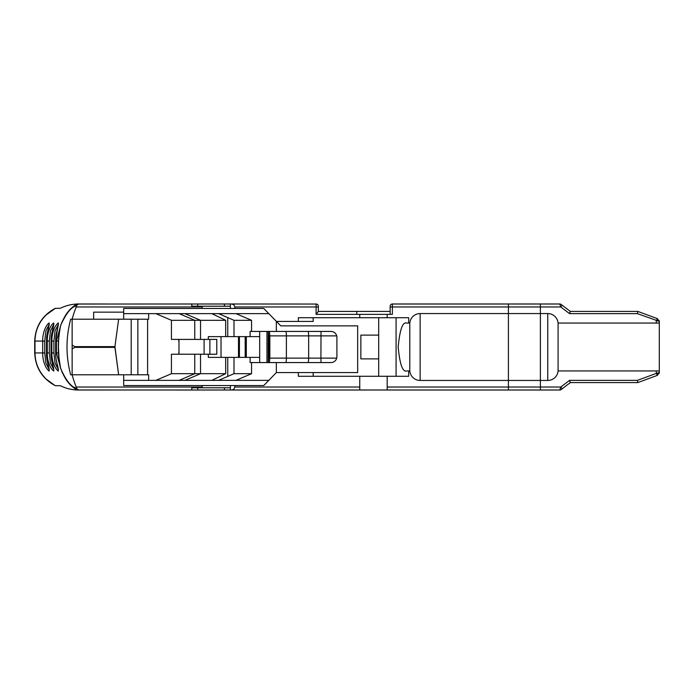 <?xml version="1.0" encoding="UTF-8"?>
<svg xmlns="http://www.w3.org/2000/svg" width="694" height="694" viewBox="0 0 694 694"><rect width="100%" height="100%" fill="white"/><g stroke="black" fill="none" stroke-linecap="round" stroke-linejoin="round"><path stroke-width="1.04" d="M559.911 303.998L540.383 303.998L540.383 390.002L559.911 390.002M387.183 387.035L508.416 387.035L508.416 390.002L508.416 380.442L420.139 380.442A10.384 10.384 0 0 1 409.798 370.952L408.679 370.952L408.679 376.287L387.183 376.287L387.183 390.002L540.383 390.002L540.383 387.035L508.416 387.035L508.416 313.558L540.383 313.558L540.383 380.442L508.416 380.442L508.416 303.998L392.379 303.998L392.379 314.373L356.785 314.373L356.785 311.406L390.149 311.406M558.089 323.048L659.3 323.048L659.3 321.409L637.404 313.636L569.574 313.636L560.769 306.965L540.383 306.965L540.383 303.998L508.416 303.998L508.416 306.965L540.383 306.965L540.383 313.558L547.748 313.558A10.384 10.384 0 0 1 558.089 323.048L558.089 370.952L659.3 370.952L659.3 372.591L656.333 373.381L656.333 370.952M209.883 354.226L209.883 339.401L209.883 354.226M259.686 362.572L259.686 357.384L225.671 357.384L225.671 373.693L200.531 373.693L184.934 380.364L200.531 373.693L200.531 354.226L171.427 354.226L171.427 373.71M171.427 320.29L171.427 339.401L200.531 339.401L200.531 320.307L184.934 313.636L200.531 320.307L225.671 320.307L225.671 336.616L233.999 336.616L233.999 320.307L218.619 313.636M155.872 313.636L171.47 320.307L194.745 320.307L194.745 339.401L194.745 320.307L200.531 320.307L200.531 339.401L216.788 339.401L216.788 354.226L200.531 354.226L200.531 373.693L194.745 373.693L194.745 354.226L194.745 373.693L171.47 373.693L155.872 380.364M179.156 380.364L194.745 373.693L179.156 380.364M194.745 320.307L179.156 313.636L194.745 320.307M204.105 354.226L204.105 339.401L204.105 354.226M659.161 320.524L659.3 321.409L657.357 318.624A2.221 0.729 110.3 0 1 657.357 320.715M656.333 323.048L656.333 320.619L657.357 318.624M657.357 373.285A2.221 0.729 -110.3 0 1 657.357 375.376L656.333 373.381L637.404 380.364L637.795 382.594L570.329 382.594L569.574 380.364L637.404 380.364M657.357 375.376L659.3 372.591L659.161 373.476M561.038 389.62L561.134 389.551A2.221 2.221 0 0 1 559.789 390.002L560.769 387.035L569.574 380.364M570.329 382.594L561.134 389.551L562.114 388.814L560.769 387.035L540.383 387.035L540.383 380.442L547.748 380.442A10.384 10.384 0 0 0 558.089 370.952M657.105 375.463L637.795 382.594M569.574 313.636L570.329 311.406L561.134 304.449L562.114 305.187L560.769 306.965L559.789 303.998A2.221 2.221 0 0 1 561.134 304.449L561.038 304.38M637.404 313.636L637.795 311.406L657.105 318.537M570.329 311.406L637.795 311.406M659.3 323.048L659.3 370.952M106.156 303.998L78.552 303.998C72.107 304.024 66.034 305.455 60.335 308.292L55.156 308.362C42.213 315.458 35.394 326.362 34.7 341.066L34.7 352.934C35.394 367.638 42.213 378.542 55.156 385.638L46.238 379.15C38.907 371.845 35.16 363.101 34.986 352.934L44.737 352.934L45.873 363.162L49.074 369.373L48.424 366.441C46.958 360.498 46.307 355.996 46.463 352.934L46.463 341.066L46.567 352.934C46.108 360.646 49.864 368.323 49.135 371.056C45.466 368.393 42.568 360.689 42.681 352.934L42.681 341.066C42.568 333.363 45.431 325.677 49.118 322.944C49.907 325.607 46.099 333.311 46.567 341.066L47.261 341.066C47.149 333.363 50.011 325.677 53.698 322.944C54.488 325.607 50.679 333.311 51.156 341.066L51.156 352.934C50.688 360.646 54.444 368.323 53.716 371.056C50.046 368.393 47.157 360.689 47.261 352.934L47.261 341.066L49.326 341.066L49.326 352.934L50.454 363.162L53.655 369.373L53.004 366.441C51.547 360.498 50.888 355.996 51.044 352.934L51.044 341.066L51.85 341.066C51.738 333.363 54.592 325.677 58.287 322.944C59.068 325.607 55.268 333.311 55.737 341.066L55.737 352.934C55.268 360.646 59.033 368.323 58.305 371.056C54.626 368.393 51.738 360.689 51.85 352.934L51.85 341.066L53.906 341.066L53.906 352.934L55.043 363.162L58.244 369.373L57.585 366.441C56.127 360.498 55.477 355.996 55.624 352.934L55.624 341.066L56.431 341.066L60.872 324.853M46.463 341.066L49.074 324.627L45.873 330.847L44.737 341.066L34.986 341.066C35.16 330.899 38.907 322.155 46.238 314.859L55.433 308.292M51.044 341.066L53.655 324.627L50.454 330.847L49.326 341.066M55.624 341.066L58.244 324.627L55.034 330.847L53.906 341.066M58.496 353.68L59.372 362.025M60.872 369.147L56.431 352.934L56.431 341.066L58.452 341.066M59.372 331.984L58.496 340.32M178.974 354.226L178.974 339.401M106.156 390.002L78.552 390.002C72.107 389.976 66.034 388.545 60.335 385.708L55.433 385.708M178.974 342.316L178.688 339.401M178.731 354.226L178.974 351.685M60.395 326.241A2.967 1.05 17.9 0 0 60.369 326.301L60.369 326.301A2.967 1.05 17.9 0 0 60.421 326.674C58.556 337.345 58.626 339.201 58.426 346.957L58.921 357.141L60.421 367.326A2.967 1.05 162.1 0 0 60.369 367.699L60.369 367.699A2.967 1.05 162.1 0 0 60.395 367.759M225.671 320.307L211.835 313.636M250.118 357.384L250.118 362.572L251.558 362.572L251.558 373.693L235.969 380.364L148.655 380.364L148.655 374.803L70.684 374.803C65.783 356.265 65.783 337.735 70.684 319.197L93.629 319.197L93.629 312.153L123.679 312.153L123.679 308.448L230.373 308.448L230.373 306.219L191.813 306.219L191.813 303.998L78.439 304.041C77.494 303.339 74.657 305.16 69.938 309.489C67.205 312.899 66.13 313.41 61.749 322.623L60.291 326.64A2.967 2.967 0 0 1 60.369 326.301L61.749 322.623M61.723 370.839L60.369 367.699A2.967 2.967 0 0 1 60.283 367.36L61.723 370.839C66.884 381.717 71.855 387.478 76.618 388.128L77.095 389.134L78.76 389.976L191.813 390.002L191.813 387.781L230.373 387.781L230.373 390.002L359.752 390.002L359.752 376.287L298.351 376.287L298.351 372.583L276.342 372.583L263.737 385.552L230.373 385.552L230.373 387.781M230.373 385.552L123.679 385.552L123.679 374.803M61.757 371.377C66.173 380.694 67.413 381.353 69.947 384.519C74.319 388.562 77.155 390.384 78.439 389.959L78.76 389.976M78.76 304.024L77.095 304.866L76.618 305.872C71.855 306.522 66.884 312.283 61.723 323.161M390.323 305.369L390.149 306.149M316.577 304.05L231.848 303.998L233.947 304.866L234.815 306.965L316.1 306.965L316.1 303.998A2.221 2.221 0 0 1 318.329 306.219L318.329 311.502L316.1 314.373L316.1 306.965L318.329 306.965L318.329 306.219L318.329 306.965M390.184 305.863L390.306 305.412M390.149 306.219A2.221 2.221 0 0 1 392.379 303.998A2.221 2.221 0 0 0 390.149 306.219L390.149 306.965L508.416 306.965L508.416 313.558L420.139 313.558A10.384 10.384 0 0 0 409.798 323.048L408.679 323.048L408.679 317.713L359.752 317.713L359.752 314.373M390.149 314.373L390.149 306.965M76.618 305.872L76.236 306.965A106.772 106.772 0 0 0 72.133 319.197L72.133 374.803A106.772 106.772 0 0 0 76.236 387.035L76.618 388.128M147.596 374.803L147.596 319.197M137.854 319.197L137.854 374.803M238.493 336.616L238.493 357.384M246.127 357.384L246.127 336.616M246.309 336.616L246.309 357.384M321.027 362.572L320.914 358.121L336.72 358.121M268.665 358.121L269.845 358.121L269.411 362.572M321.027 331.428L320.914 358.121L308.639 358.121A6.671 1.709 90 0 1 308.205 362.572M269.411 331.428L269.845 335.879L268.665 335.879M308.205 331.428A6.671 1.709 90 0 1 308.639 335.879L308.639 358.121L269.845 358.121L269.845 335.879L286.388 335.879A6.671 1.709 90 0 0 285.954 331.428M197.747 306.219L197.747 303.998L191.813 303.998M197.747 303.998L224.44 303.998L224.44 306.219M231.848 303.998L224.44 303.998M224.44 387.781L224.44 390.002L230.373 390.002M224.44 390.002L197.747 390.002L197.747 387.781M191.813 390.002L197.747 390.002M268.214 362.572L268.214 331.428M268.248 331.55C269.385 341.838 269.385 352.136 268.248 362.45M276.342 372.583L276.342 362.572L251.558 362.572M276.342 362.572L330.977 362.572A5.934 5.934 0 0 0 336.902 356.638L336.902 337.362A5.934 5.934 0 0 0 330.977 331.428L276.342 331.428L276.342 321.417L313.176 321.417L313.176 317.713M266.956 362.572L266.956 331.428M259.686 357.384L259.686 331.428M202.197 387.781L202.197 385.552M202.197 308.448L202.197 306.219M387.183 390.002L359.752 390.002M123.679 313.636L268.925 313.636M218.619 380.364L233.999 373.693L233.999 357.384M245.19 357.384L245.19 336.616M211.835 380.364L225.671 373.693M74.831 346.627L114.926 346.627L114.926 347.373L74.831 347.373L74.831 346.627L72.133 345.135M114.926 346.627L118.631 319.197L114.926 346.627L118.631 374.803L114.926 347.373M72.133 348.865L74.831 347.373M251.558 373.693L233.999 373.693M233.999 320.307L251.558 320.307L235.969 313.636M233.999 336.616L259.686 336.616M251.558 320.307L251.558 331.428L250.118 331.428L250.118 336.616M268.925 380.364L235.969 380.364M148.655 380.364L123.679 380.364M123.679 312.153L123.679 319.197L148.655 319.197L148.655 313.636M251.558 331.428L276.342 331.428M230.373 308.448L263.737 308.448L280.792 325.868L357.67 325.868L357.67 372.583L298.351 372.583M378.698 376.287L378.698 358.876L360.863 358.876L360.863 335.124L378.698 335.124L378.698 317.713M359.752 387.035L234.815 387.035L233.947 389.134L231.848 390.002M234.815 387.035L234.815 385.552M93.629 319.197L123.679 319.197M359.752 376.287L387.183 376.287M298.351 321.417L298.351 317.713L359.752 317.713M408.679 370.952L406.658 370.952C402.641 372.314 399.813 364.324 398.174 347C399.813 329.676 402.641 321.686 406.658 323.048L408.679 323.048M396.074 317.713L396.074 376.287M131.201 374.803L131.201 319.197M378.698 335.124L378.698 358.876M230.373 303.998L230.373 306.219M234.815 308.448L234.815 306.965M225.671 357.384L208.33 357.384L208.33 354.226M221.022 357.384L221.022 336.616M208.33 339.401L208.33 336.616L225.671 336.616M409.798 370.952L409.798 323.048M387.183 314.373L387.183 317.713M356.785 311.406L318.329 311.406M239.43 336.616L239.43 357.384M561.134 389.551A2.221 2.221 0 0 1 559.789 390.002M559.789 303.998A2.221 2.221 0 0 1 561.134 304.449M547.748 313.558L547.748 380.442M44.737 341.066L44.737 352.934M49.326 352.934L46.463 352.934M53.906 352.934L51.044 352.934M58.452 352.934L55.624 352.934M35.836 341.066L34.986 341.066L34.986 352.934L35.836 352.934M227.745 336.616L227.745 317.592M336.72 335.879L286.388 335.879L286.388 358.121A6.671 1.709 90 0 1 285.954 362.572M227.745 376.408L227.745 357.384M313.176 376.287L313.176 372.583M420.139 380.442L420.139 313.558M202.197 387.035L76.236 387.035M76.236 306.965L202.197 306.965M316.1 314.373L356.785 314.373M60.283 367.36C57.611 353.784 57.611 340.216 60.283 326.64"/></g></svg>

